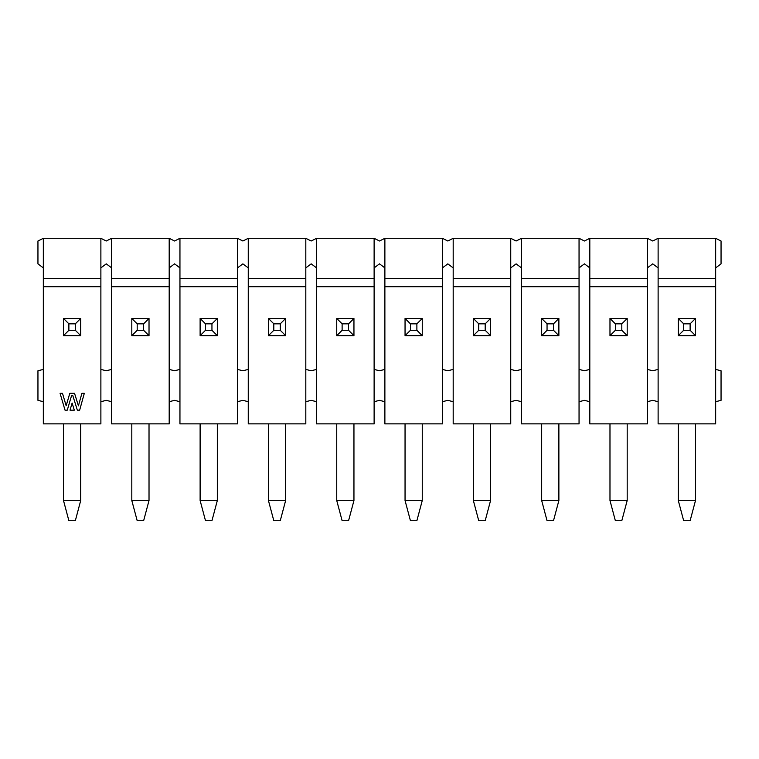<?xml version="1.0" encoding="UTF-8"?>
<svg xmlns="http://www.w3.org/2000/svg" width="759" height="759" viewBox="0 0 759 759"><rect width="100%" height="100%" fill="white"/><g stroke="black" fill="none" stroke-linecap="round" stroke-linejoin="round"><path stroke-width="1.14" d="M647.361 238.307L589.809 238.307L589.809 278.648L647.361 278.648L647.361 238.307L647.361 278.648L589.809 278.648L589.809 286.722L647.361 286.722L647.361 278.648L647.361 286.712L589.809 286.712L589.809 423.873L647.361 423.873L647.361 286.712L647.361 423.873L589.809 423.873L589.809 238.307L647.361 238.307L652.74 241.001L647.361 238.307M589.809 369.415L584.43 370.762L579.051 369.415L584.43 370.762L589.809 369.415M579.051 401.691L584.43 400.344L589.809 401.691L584.43 400.344L579.051 401.691M647.361 369.415L652.74 370.762L647.361 369.415M652.74 400.344L647.361 401.691L652.74 400.344L658.119 401.691L652.74 400.344M584.43 241.001L589.809 238.307L584.43 241.001L579.051 238.307L584.43 241.001M579.051 267.889L584.43 263.857L589.809 267.889L584.43 263.857L579.051 267.889M652.74 263.857L647.361 267.889L652.74 263.857L658.119 267.889L652.74 263.857M658.119 238.307L652.74 241.001L658.119 238.307L715.671 238.307L658.119 238.307L658.119 278.648L658.119 238.307M658.119 369.415L652.74 370.762L658.119 369.415M658.119 423.873L658.119 278.648L715.671 278.648L715.671 238.307L715.671 278.648L658.119 278.648L658.119 286.722L715.671 286.722L715.671 278.648L715.671 286.712L658.119 286.712L658.119 423.873L715.671 423.873L658.119 423.873M715.671 423.873L715.671 286.712L715.671 423.873M715.671 238.307L721.05 241.001L721.05 263.857L715.671 267.889L721.05 263.857L721.05 241.001L715.671 238.307M715.671 401.691L721.05 400.344L721.05 370.762L715.671 369.415L721.05 370.762L721.05 400.344L715.671 401.691M579.051 238.307L579.051 423.873L521.499 423.873L579.051 423.873L579.051 238.307L521.499 238.307L579.051 238.307M521.499 238.307L521.499 278.648L579.051 278.648L521.499 278.648L521.499 286.722L579.051 286.722L521.499 286.712L521.499 423.873L521.499 238.307L516.12 241.001L521.499 238.307M521.499 267.889L516.12 263.857L521.499 267.889M516.12 241.001L510.741 238.307L516.12 241.001M510.741 267.889L516.12 263.857L510.741 267.889M521.499 369.415L516.12 370.762L510.741 369.415L516.12 370.762L521.499 369.415M510.741 401.691L516.12 400.344L521.499 401.691L516.12 400.344L510.741 401.691M510.741 238.307L510.741 423.873L453.189 423.873L510.741 423.873L510.741 238.307L453.189 238.307L510.741 238.307M453.189 238.307L453.189 278.648L510.741 278.648L453.189 278.648L453.189 286.722L510.741 286.722L453.189 286.712L453.189 423.873L453.189 238.307L447.81 241.001L453.189 238.307M453.189 267.889L447.81 263.857L453.189 267.889M447.81 241.001L442.431 238.307L447.81 241.001M442.431 267.889L447.81 263.857L442.431 267.889M453.189 369.415L447.81 370.762L442.431 369.415L447.81 370.762L453.189 369.415M442.431 401.691L447.81 400.344L453.189 401.691L447.81 400.344L442.431 401.691M442.431 238.307L442.431 423.873L384.879 423.873L442.431 423.873L442.431 238.307L384.879 238.307L442.431 238.307M384.879 238.307L384.879 278.648L442.431 278.648L384.879 278.648L384.879 286.722L442.431 286.722L384.879 286.712L384.879 423.873L384.879 238.307L379.5 241.001L384.879 238.307M384.879 267.889L379.5 263.857L374.121 267.889L379.5 263.857L384.879 267.889M379.5 370.762L384.879 369.415L379.5 370.762L374.121 369.415L379.5 370.762M384.879 401.691L379.5 400.344L384.879 401.691M374.121 238.307L379.5 241.001L374.121 238.307L374.121 423.873L316.569 423.873L374.121 423.873L374.121 238.307L316.569 238.307L374.121 238.307M374.121 401.691L379.5 400.344L374.121 401.691M316.569 238.307L316.569 278.648L374.121 278.648L316.569 278.648L316.569 286.722L374.121 286.722L316.569 286.712L316.569 423.873L316.569 238.307L311.19 241.001L316.569 238.307M316.569 267.889L311.19 263.857L316.569 267.889M311.19 241.001L305.811 238.307L311.19 241.001M305.811 267.889L311.19 263.857L305.811 267.889M316.569 369.415L311.19 370.762L305.811 369.415L311.19 370.762L316.569 369.415M305.811 401.691L311.19 400.344L316.569 401.691L311.19 400.344L305.811 401.691M305.811 238.307L305.811 423.873L248.259 423.873L305.811 423.873L305.811 238.307L248.259 238.307L305.811 238.307M248.259 238.307L248.259 278.648L305.811 278.648L248.259 278.648L248.259 286.722L305.811 286.722L248.259 286.712L248.259 423.873L248.259 238.307L242.88 241.001L248.259 238.307M248.259 267.889L242.88 263.857L237.501 267.889L242.88 263.857L248.259 267.889M237.501 238.307L237.501 423.873L179.949 423.873L237.501 423.873L237.501 238.307L242.88 241.001L237.501 238.307L179.949 238.307L237.501 238.307M248.259 369.415L242.88 370.762L237.501 369.415L242.88 370.762L248.259 369.415M237.501 401.691L242.88 400.344L248.259 401.691L242.88 400.344L237.501 401.691M179.949 238.307L179.949 278.648L237.501 278.648L179.949 278.648L179.949 286.722L237.501 286.722L179.949 286.712L179.949 423.873L179.949 238.307L174.57 241.001L179.949 238.307M179.949 267.889L174.57 263.857L169.191 267.889L174.57 263.857L179.949 267.889M169.191 238.307L169.191 423.873L111.639 423.873L169.191 423.873L169.191 238.307L174.57 241.001L169.191 238.307L111.639 238.307L169.191 238.307M179.949 369.415L174.57 370.762L169.191 369.415L174.57 370.762L179.949 369.415M169.191 401.691L174.57 400.344L179.949 401.691L174.57 400.344L169.191 401.691M111.639 238.307L111.639 278.648L169.191 278.648L111.639 278.648L111.639 286.722L169.191 286.722L111.639 286.712L111.639 423.873L111.639 238.307L106.26 241.001L111.639 238.307M111.639 267.889L106.26 263.857L100.881 267.889L106.26 263.857L111.639 267.889M100.881 238.307L100.881 423.873L43.329 423.873L43.329 286.712L100.881 286.722L100.881 238.307L106.26 241.001L100.881 238.307L43.329 238.307L100.881 238.307M111.639 369.415L106.26 370.762L100.881 369.415L106.26 370.762L111.639 369.415M100.881 401.691L106.26 400.344L111.639 401.691L106.26 400.344L100.881 401.691M43.329 238.307L43.329 278.648L100.881 278.648L43.329 278.648L43.329 286.722L43.329 238.307L37.95 241.001L43.329 238.307M43.329 267.889L37.95 263.857L37.95 241.001L37.95 263.857L43.329 267.889M43.329 369.415L37.95 370.762L37.95 400.344L43.329 401.691L37.95 400.344L37.95 370.762L43.329 369.415M100.881 286.712L43.329 286.712L43.329 423.873L100.881 423.873L100.881 286.712M70.018 410.173L72.114 403.048L74.325 410.173L70.018 410.173L74.325 410.173L70.018 410.173L72.114 403.048L74.325 410.173L72.114 403.048L70.018 410.173M74.543 393.323L78.433 405.837L81.896 393.323L84.306 393.323L79.648 410.173L77.352 410.173L72.826 395.648L71.545 395.648L67.276 410.173L65.037 410.173L60.065 393.323L62.494 393.323L66.156 405.742L69.809 393.323L74.543 393.323L69.809 393.323L74.543 393.323L78.433 405.837L81.896 393.323L84.306 393.323L79.648 410.173L77.352 410.173L79.648 410.173L84.306 393.323L81.896 393.323M69.809 393.323L66.156 405.742L62.494 393.323L60.065 393.323L62.494 393.323M60.065 393.323L65.037 410.173L60.065 393.323M65.037 410.173L67.276 410.173L65.037 410.173M67.276 410.173L71.545 395.648L72.826 395.648L77.352 410.173M609.98 318.448L627.19 318.448L627.19 335.668L609.98 335.668L609.98 318.448L615.359 323.827L621.811 323.827L627.19 318.448L609.98 318.448L609.98 335.668L627.19 335.668L627.19 318.448L621.811 323.827L621.811 330.288L627.19 335.668L621.811 330.288L615.359 330.288L609.98 335.668L615.359 330.288L615.359 323.827L609.98 318.448M558.88 423.873L558.88 500.523L558.88 423.873M609.98 500.523L609.98 423.873L609.98 500.523L627.19 500.523L627.19 423.873L627.19 500.523L621.811 520.693L615.359 520.693L609.98 500.523L615.359 520.693L621.811 520.693L627.19 500.523L609.98 500.523M678.29 500.523L678.29 423.873L678.29 500.523L695.5 500.523L695.5 423.873L695.5 500.523L678.29 500.523L683.669 520.693L678.29 500.523M541.67 423.873L541.67 500.523L558.88 500.523L553.501 520.693L558.88 500.523L541.67 500.523L541.67 423.873M621.811 330.288L621.811 323.827L615.359 323.827L615.359 330.288L621.811 330.288M541.67 318.448L558.88 318.448L558.88 335.668L541.67 335.668L541.67 318.448L547.049 323.827L553.501 323.827L558.88 318.448L541.67 318.448L541.67 335.668L558.88 335.668L558.88 318.448L553.501 323.827L553.501 330.288L558.88 335.668L553.501 330.288L547.049 330.288L541.67 335.668L547.049 330.288L547.049 323.827L541.67 318.448M490.57 423.873L490.57 500.523L490.57 423.873M541.67 500.523L547.049 520.693L553.501 520.693L547.049 520.693L541.67 500.523M678.29 318.448L695.5 318.448L695.5 335.668L678.29 335.668L678.29 318.448L683.669 323.827L690.121 323.827L695.5 318.448L678.29 318.448L678.29 335.668L695.5 335.668L695.5 318.448L690.121 323.827L690.121 330.288L695.5 335.668L690.121 330.288L683.669 330.288L678.29 335.668L683.669 330.288L683.669 323.827L678.29 318.448M690.121 520.693L683.669 520.693L690.121 520.693L695.5 500.523L690.121 520.693M473.36 423.873L473.36 500.523L490.57 500.523L485.191 520.693L490.57 500.523L473.36 500.523L473.36 423.873M553.501 330.288L553.501 323.827L547.049 323.827L547.049 330.288L553.501 330.288M473.36 318.448L490.57 318.448L490.57 335.668L473.36 335.668L473.36 318.448L478.739 323.827L485.191 323.827L490.57 318.448L473.36 318.448L473.36 335.668L490.57 335.668L490.57 318.448L485.191 323.827L485.191 330.288L490.57 335.668L485.191 330.288L478.739 330.288L473.36 335.668L478.739 330.288L478.739 323.827L473.36 318.448M422.26 423.873L422.26 500.523L422.26 423.873M473.36 500.523L478.739 520.693L485.191 520.693L478.739 520.693L473.36 500.523M690.121 330.288L690.121 323.827L683.669 323.827L683.669 330.288L690.121 330.288M405.05 423.873L405.05 500.523L422.26 500.523L416.881 520.693L422.26 500.523L405.05 500.523L405.05 423.873M485.191 330.288L485.191 323.827L478.739 323.827L478.739 330.288L485.191 330.288M405.05 318.448L422.26 318.448L422.26 335.668L405.05 335.668L405.05 318.448L410.429 323.827L416.881 323.827L422.26 318.448L405.05 318.448L405.05 335.668L422.26 335.668L422.26 318.448L416.881 323.827L416.881 330.288L422.26 335.668L416.881 330.288L410.429 330.288L405.05 335.668L410.429 330.288L410.429 323.827L405.05 318.448M353.95 423.873L353.95 500.523L353.95 423.873M405.05 500.523L410.429 520.693L416.881 520.693L410.429 520.693L405.05 500.523M336.74 423.873L336.74 500.523L353.95 500.523L348.571 520.693L353.95 500.523L336.74 500.523L336.74 423.873M416.881 330.288L416.881 323.827L410.429 323.827L410.429 330.288L416.881 330.288M336.74 318.448L353.95 318.448L353.95 335.668L336.74 335.668L336.74 318.448L342.119 323.827L348.571 323.827L353.95 318.448L336.74 318.448L336.74 335.668L353.95 335.668L353.95 318.448L348.571 323.827L348.571 330.288L353.95 335.668L348.571 330.288L342.119 330.288L336.74 335.668L342.119 330.288L342.119 323.827L336.74 318.448M285.64 423.873L285.64 500.523L285.64 423.873M336.74 500.523L342.119 520.693L348.571 520.693L342.119 520.693L336.74 500.523M268.43 423.873L268.43 500.523L285.64 500.523L280.261 520.693L285.64 500.523L268.43 500.523L268.43 423.873M348.571 330.288L348.571 323.827L342.119 323.827L342.119 330.288L348.571 330.288M285.64 318.448L285.64 335.668L268.43 335.668L268.43 318.448L285.64 318.448L280.261 323.827L280.261 330.288L285.64 335.668L285.64 318.448L268.43 318.448L268.43 335.668L285.64 335.668L280.261 330.288L273.809 330.288L268.43 335.668L273.809 330.288L273.809 323.827L268.43 318.448L273.809 323.827L280.261 323.827L285.64 318.448M217.33 423.873L217.33 500.523L217.33 423.873M268.43 500.523L273.809 520.693L280.261 520.693L273.809 520.693L268.43 500.523M200.12 423.873L200.12 500.523L217.33 500.523L211.951 520.693L217.33 500.523L200.12 500.523L200.12 423.873M280.261 330.288L280.261 323.827L273.809 323.827L273.809 330.288L280.261 330.288M200.12 318.448L217.33 318.448L217.33 335.668L200.12 335.668L200.12 318.448L205.499 323.827L211.951 323.827L217.33 318.448L200.12 318.448L200.12 335.668L217.33 335.668L217.33 318.448L211.951 323.827L211.951 330.288L217.33 335.668L211.951 330.288L205.499 330.288L200.12 335.668L205.499 330.288L205.499 323.827L200.12 318.448M149.02 423.873L149.02 500.523L149.02 423.873M200.12 500.523L205.499 520.693L211.951 520.693L205.499 520.693L200.12 500.523M131.81 423.873L131.81 500.523L149.02 500.523L143.641 520.693L149.02 500.523L131.81 500.523L131.81 423.873M211.951 330.288L211.951 323.827L205.499 323.827L205.499 330.288L211.951 330.288M131.81 335.668L131.81 318.448L149.02 318.448L149.02 335.668L131.81 335.668L137.189 330.288L137.189 323.827L131.81 318.448L131.81 335.668L149.02 335.668L149.02 318.448L131.81 318.448L137.189 323.827L143.641 323.827L149.02 318.448L143.641 323.827L143.641 330.288L149.02 335.668L143.641 330.288L137.189 330.288L131.81 335.668M80.71 423.873L80.71 500.523L80.71 423.873M131.81 500.523L137.189 520.693L143.641 520.693L137.189 520.693L131.81 500.523M63.5 423.873L63.5 500.523L80.71 500.523L75.331 520.693L80.71 500.523L63.5 500.523L63.5 423.873M143.641 330.288L143.641 323.827L137.189 323.827L137.189 330.288L143.641 330.288M63.5 335.668L63.5 318.448L80.71 318.448L80.71 335.668L63.5 335.668L68.879 330.288L68.879 323.827L63.5 318.448L63.5 335.668L80.71 335.668L80.71 318.448L63.5 318.448L68.879 323.827L75.331 323.827L80.71 318.448L75.331 323.827L75.331 330.288L80.71 335.668L75.331 330.288L68.879 330.288L63.5 335.668M63.5 500.523L68.879 520.693L75.331 520.693L68.879 520.693L63.5 500.523M75.331 330.288L75.331 323.827L68.879 323.827L68.879 330.288L75.331 330.288"/></g></svg>

